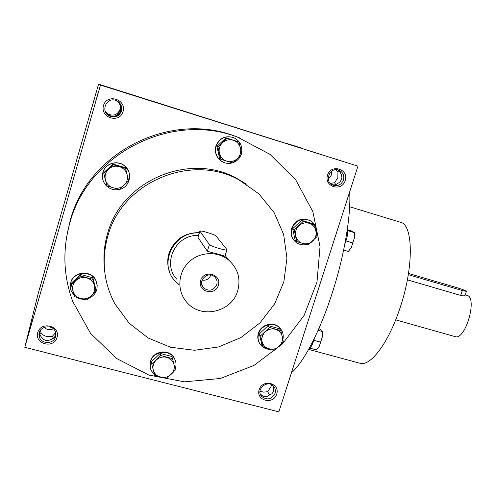 <?xml version="1.0" encoding="UTF-8"?>
<svg xmlns="http://www.w3.org/2000/svg" width="496" height="496" viewBox="0 0 496 496"><rect width="100%" height="100%" fill="white"/><g stroke="black" fill="none" stroke-linecap="round" stroke-linejoin="round"><path stroke-width="0.74" d="M225.891 256.451L225.488 254.529M199.249 233.07C174.728 230.621 158.119 262.874 174.635 280.538L179.186 284.828M198.499 235.532C176.198 233.814 161.615 263.202 176.725 279.112M237.714 290.755C240.913 278.659 237.894 268.429 228.662 260.071C217.391 250.703 199.125 251.708 188.499 262.427C177.748 273.036 176.942 291.047 186.589 302.039C200.496 319.436 231.923 312.344 237.714 290.755M224.886 256.444C224.514 255.446 208.32 251.763 207.347 251.224L197.96 237.417L199.807 231.235M218.364 285.361C221.935 274.245 203.999 269.185 200.626 280.42C197.117 291.592 215.022 296.527 218.364 285.361M226.939 249.593L215.996 235.953C215.264 234.658 200.768 230.243 199.869 231.043L209.399 244.553C210.075 246.028 225.891 250.864 226.914 249.91L226.939 249.593M202.033 280.166C206.262 280.686 209.188 278.981 210.812 275.057M216.746 284.667C217.539 281.703 216.87 279.136 214.731 276.979C207.998 270.171 196.707 281.43 203.695 287.984C209.2 291.691 213.553 290.588 216.746 284.667M128.638 171.325L124.614 165.875C117.558 159.662 105.164 163.333 102.883 172.348L102.449 177.661M119.424 189.466C129.927 187.364 133.281 172.503 124.67 166.011C117.602 159.793 105.189 163.469 102.901 172.496C101.674 177.301 102.697 181.598 105.97 185.392C109.666 189.119 114.086 190.495 119.226 189.515M125.562 168.417L125.29 167.722L112.976 164.04L103.714 172.738L103.813 173.476L113.15 164.709L125.562 168.417L128.625 180.823L119.338 189.54L106.944 185.901L103.813 173.476M112.976 164.04L113.15 164.709M105.394 179.794C106.559 183.818 109.151 186.502 113.169 187.829C117.261 188.877 120.875 188.027 124.012 185.281C126.945 182.323 127.987 178.802 127.131 174.716C125.984 170.686 123.405 167.995 119.393 166.644C115.289 165.571 111.656 166.414 108.5 169.173C105.549 172.149 104.513 175.689 105.394 179.794M97.266 285.789L95.895 280.259C91.183 269.725 73.427 271.275 70.717 282.528L70.258 284.94M88.331 298.635C96.342 294.748 98.865 288.728 95.902 280.575C91.183 270.029 73.396 271.579 70.686 282.85L70.178 286.341L70.655 289.825L74.245 295.721M76.037 297.141L80.005 298.933L84.363 299.41M95.995 291.326L95.957 289.683L92.876 277.816L80.637 274.474L71.492 283.067L71.337 284.667L80.55 276.005L92.888 279.366L95.995 291.326L86.831 299.944L80.668 298.499L74.505 296.645L71.337 284.667M80.637 274.474L80.55 276.005M92.876 277.816L92.888 279.366M72.906 290.861C74.09 294.742 76.675 297.284 80.668 298.499C84.735 299.441 88.313 298.555 91.413 295.833C94.308 292.919 95.319 289.484 94.445 285.541C93.291 281.666 90.718 279.105 86.726 277.872C82.646 276.904 79.05 277.791 75.931 280.519C73.017 283.458 72.013 286.905 72.906 290.861M175.435 360.778L174.034 357.622C168.9 348.558 153.047 350.908 150.424 361.181L150.183 367.387M175.094 369.08C176.551 365.217 176.241 361.541 174.158 358.05C169.018 348.973 153.146 351.329 150.517 361.615C149.587 364.845 149.885 367.927 151.404 370.853L154.392 374.48M157.443 376.328L160.71 377.233M170.897 374.554L173.24 372.254M172.503 358.608L171.889 356.494L160.183 353.45L151.292 361.82L151.751 363.977L160.71 355.539L172.503 358.608L175.33 370.047L166.414 378.442L154.634 375.435L151.751 363.977M160.183 353.45L160.71 355.539M153.252 369.973C154.33 373.686 156.779 376.092 160.592 377.208C164.486 378.057 167.933 377.158 170.946 374.511C173.761 371.671 174.778 368.367 173.991 364.591C172.937 360.883 170.5 358.459 166.681 357.325C162.781 356.457 159.315 357.349 156.29 360.009C153.456 362.867 152.446 366.191 153.252 369.973M280.693 328.972L279.229 327.329C273.067 321.086 260.791 324.576 258.379 333.293C257.288 337.032 257.759 340.492 259.786 343.678M282.875 339.407C283.861 334.837 282.745 330.937 279.521 327.701C273.339 321.451 261.045 324.954 258.639 333.684C257.368 338.216 258.249 342.19 261.268 345.613C263.816 348.192 266.947 349.432 270.661 349.339M280.829 330.584L279.409 328.705L268.138 325.63L259.383 333.882L261.944 345.173L263.227 347.169L260.654 335.798L269.477 327.484L280.829 330.584L283.352 341.93L274.573 350.207L263.227 347.169M259.383 333.882L260.654 335.798M268.138 325.63L269.477 327.484M262.099 341.725C263.072 345.408 265.397 347.808 269.068 348.93C272.812 349.792 276.167 348.917 279.13 346.301C281.908 343.505 282.956 340.237 282.261 336.493C281.306 332.81 278.994 330.398 275.33 329.257C271.572 328.377 268.2 329.245 265.224 331.867C262.427 334.682 261.386 337.968 262.099 341.725M310.856 221.042L309.808 220.429C301.518 217.403 295.455 220.013 291.617 228.259C290.154 233.858 291.561 238.477 295.839 242.116M316.535 233.622C317.124 227.875 314.997 223.547 310.149 220.639C301.841 217.614 295.771 220.23 291.927 228.489C290.396 234.627 292.125 239.481 297.129 243.034C300.024 244.764 303.149 245.26 306.497 244.534M311.24 242.339L313.478 240.269M314.563 224.843L312.871 223.746L301.543 220.36L292.677 228.712L295.182 240.399L296.744 241.62L294.215 229.846L303.149 221.433L314.563 224.843L317.031 236.598L308.14 244.968L296.744 241.62M292.677 228.712L294.215 229.846M301.543 220.36L303.149 221.433M295.666 235.879C296.627 239.698 298.952 242.222 302.641 243.443C306.41 244.404 309.789 243.567 312.784 240.926C315.599 238.092 316.671 234.738 316.002 230.863C315.059 227.05 312.747 224.521 309.064 223.268C305.282 222.289 301.89 223.119 298.871 225.773C296.044 228.625 294.971 231.998 295.666 235.879M233.511 137.584L232.99 137.386C224.899 135.408 219.201 138.297 215.903 146.06C214.384 152.52 216.312 157.629 221.681 161.386M241.521 153.258C242.73 145.861 239.959 140.597 233.219 137.473C225.11 135.495 219.406 138.39 216.101 146.165C214.539 153.239 216.851 158.565 223.045 162.136C226.083 163.537 229.214 163.773 232.426 162.855M232.748 162.756C236.561 161.411 239.283 158.869 240.907 155.13M238.991 142.011L226.002 137.838L216.882 146.407L219.654 158.627L220.664 159.241L217.874 146.928L227.063 138.291L238.991 142.011L241.719 154.306L237.286 158.677L232.581 162.899L220.664 159.241M216.882 146.407L217.874 146.928M226.002 137.838L227.063 138.291M219.387 153.159C220.441 157.151 222.896 159.817 226.753 161.15C230.69 162.204 234.199 161.38 237.286 158.677C240.176 155.763 241.248 152.278 240.492 148.23C239.463 144.237 237.02 141.565 233.163 140.207C229.22 139.128 225.692 139.946 222.592 142.668C219.678 145.601 218.612 149.098 219.387 153.159M314.545 337.981C312.784 344.199 310.88 347.888 308.828 349.041M313.875 340.293L320.602 342.122L322.295 337.032L322.35 331.52L321.916 330.398L318.878 328.563M318.091 330.348L322.35 331.52M310 348.161L316.392 349.891L319.306 346.239L320.602 342.122M322.375 331.334L322.295 337.032L319.306 346.239L317.955 348.223M347.454 228.489C348.297 232.128 347.417 237.361 344.807 244.193M346.01 240.92L352.768 242.928L354.404 238.012L354.398 232.624L351.559 230.987L347.746 229.846M347.808 230.652L354.398 232.624M343.629 250.065L348.297 251.441L351.342 247.442L352.768 242.928M354.46 233.157L354.404 238.012L351.342 247.442L349.457 250.182M465.248 294.847L466.947 295.343C477.921 297.265 465.397 340.814 455.08 336.617L395.69 319.858M466.414 291.4L465.043 295.442C464.535 295.994 463.078 295.982 460.666 295.418L462.322 290.551L466.414 291.4C465.942 290.737 462.997 289.559 457.585 287.866L408.493 273.445M407.377 279.843L460.666 295.418M408.295 274.691L462.322 290.551M271.455 384.667L271.058 386.539L267.716 391.71L269.526 394.983M260.245 393.812C263.271 397.079 266.377 397.463 269.557 394.959L271.858 393.793L273.408 391.852L273.488 386.155M267.716 391.71L263.674 392.144L260.003 391.257M40.343 330.404L41.218 333.275L39.754 334.36M55.887 334.639L54.411 337.373L52.018 338.966C47.244 341.719 43.462 340.746 40.666 336.046L39.661 334.044L39.488 332.14M55.639 332.655L52.44 336.17L53.363 338.284M52.44 336.17C47.994 337.367 44.249 336.4 41.218 333.275M339.729 171.405L337.956 172.05L335.928 169.706M337.863 169.868L340.603 173.03L341.465 174.784L341.899 177.531L341.434 179.726L339.611 182.305L336.517 184.221L334.341 184.915L331.942 184.692M335.811 184.555L334.552 182.702L330.386 183.446M337.956 172.05L337.844 177.828L334.552 182.702M120.268 103.98L118.129 101.587M118.327 101.736L120.881 105.195L121.514 109.43L119.989 113.33L117.13 115.711C114.526 117.081 111.873 117.081 109.17 115.704L109.312 115.99C114.991 118.166 119.046 116.523 121.477 111.061C122.425 106.311 120.702 102.821 116.306 100.595C106.77 96.28 99.919 111.408 109.312 115.99M105.617 112.158L105.412 111.718M117.075 115.742L116.845 115.32C114.185 116.535 111.532 116.486 108.897 115.165L105.481 111.798M105.636 112.152L109.17 115.704M120.131 104.048L120.77 110.348L116.845 115.32M276.7 394.153C280.345 383.172 262.638 378.547 259.185 389.633C255.595 400.669 273.277 405.17 276.7 394.153M57.04 337.485C60.568 325.884 41.063 320.788 37.758 332.512C34.298 344.168 53.766 349.128 57.04 337.485M345.235 180.625C349.066 169.074 331.179 163.451 327.54 175.131C323.764 186.744 341.626 192.231 345.235 180.625M123.058 111.588C126.771 99.349 107.018 93.136 103.521 105.518C99.876 117.819 119.592 123.876 123.058 111.588M66.613 237.032L70.19 220.546C88.077 152.284 170.246 111.048 234.999 136.158L239.469 137.838M100.496 85.083L24.8 347.305L38.459 292.559L98.568 84.14L100.496 85.083L357.951 166.166L278.857 411.86L24.8 347.305M357.951 166.166L98.568 84.14M127.608 93.595L108.444 87.556L127.608 93.595M105.239 86.261L120.906 91.196L105.239 86.261M346.357 162.49L328.712 156.928L346.357 162.49M286.738 143.431L301.357 148.044L286.738 143.431M95.3 102.796L98.016 93.068L95.3 102.796M94.513 98.388L92.306 106.287L94.513 98.388M30.151 328.495L33.381 316.938L30.151 328.495M42.048 280.296L39.5 289.404L42.048 280.296M106.218 242.339L105.698 241.081M106.001 243.35L105.505 242.079M69.818 223.02C88.015 153.568 171.659 111.581 237.503 137.125L270.022 154.386L295.79 179.998L312.846 211.637L320.032 246.611L316.994 282.1L304.141 315.351L282.553 343.858L253.902 365.459L220.36 378.485L184.45 381.839L148.961 375.094L116.752 358.577L90.551 333.393L72.745 301.456C63.364 275.931 62.384 249.786 69.818 223.02M107.799 236.183C122.004 182.125 190.941 153.109 238.867 179.8L258.8 193.781L274.065 212.462L283.638 234.422L286.948 258.081L283.855 281.778L274.629 303.899L259.947 322.939L240.808 337.633L218.5 346.964L194.525 350.269L170.525 347.237L148.18 338.012L129.103 323.144L114.737 303.608C103.59 282.317 101.277 259.842 107.799 236.183M169.948 272.707C167.381 266.457 167.053 260.047 168.956 253.475C174.276 239.543 184.419 232.587 199.392 232.612M104.247 266.247C103.317 255.26 104.414 244.41 107.539 233.703C121.514 180.494 189.342 151.956 236.549 178.238L246.407 184.152M308.63 349.395L359.904 363.239C370.252 366.922 388.554 343.04 399.974 308.115C414.042 266.885 413.317 224.514 400.427 222.245L349.637 206.751M291.412 372.856C303.509 362.557 319.821 331.607 331.991 293.775C344.286 256.091 351.162 215.183 349.674 191.884M105.158 111.048L108.401 114.192C113.789 116.256 117.639 114.7 119.945 109.517C120.72 106.404 119.976 103.67 117.719 101.314M328.315 179.279L331.266 175.231L331.495 171.325M343.48 180.054C344.528 175.373 342.947 172.062 338.737 170.116C329.604 166.52 323.795 182.026 333.052 185.237C337.9 186.533 341.372 184.803 343.48 180.054M43.933 327.379C46.723 329.784 49.836 330.262 53.283 328.798M55.577 336.722L55.626 332.599C53.45 322.828 36.754 326.486 39.215 336.226C40.486 344.261 53.704 344.633 55.577 336.722M275.063 393.359C275.813 390.761 275.367 388.436 273.711 386.403C267.877 379.056 255.347 389.261 261.541 396.316C266.972 400.539 271.479 399.553 275.063 393.359M197.96 237.417L199.832 231.272M207.347 251.224L209.399 244.553M225.178 255.521L228.662 260.071M224.893 256.444L226.914 249.91M201.748 284.388L203.695 287.984M95.895 280.259L95.902 280.575M174.034 357.622L174.158 358.05M279.229 327.329L279.521 327.701M309.808 220.429L310.149 220.639M322.611 333.151L322.419 332.184M354.659 235.141L354.572 234.62M237.503 137.125L234.999 136.158M238.867 179.8L236.549 178.238M108.401 114.192L108.897 115.165M332.611 185.051L333.052 185.237M39.661 334.044L39.215 336.226M260.319 394.06L261.541 396.316"/></g></svg>
